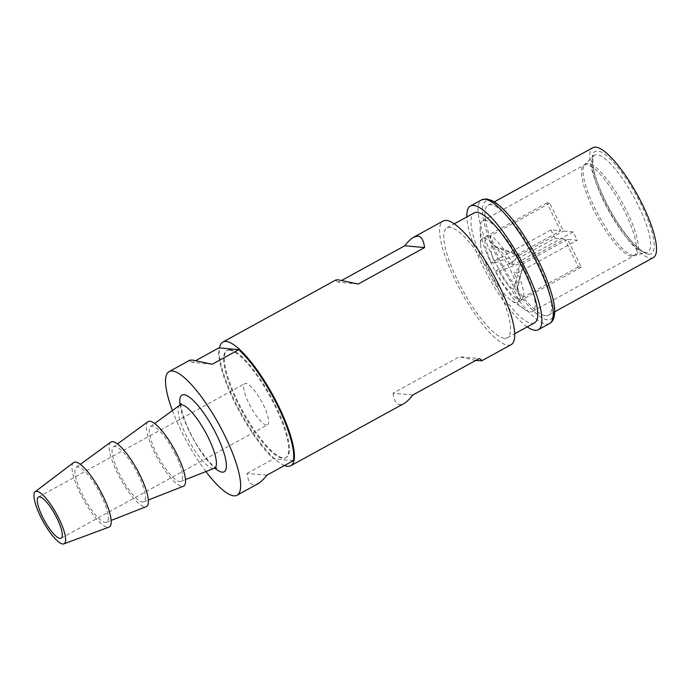 <?xml version="1.0" encoding="UTF-8"?>
<svg xmlns="http://www.w3.org/2000/svg" width="691" height="691" viewBox="0 0 691 691"><rect width="100%" height="100%" fill="white"/><g stroke="black" fill="none" stroke-linecap="round" stroke-linejoin="round"><path stroke-width="0.52" stroke-dasharray="3.46 2.59" d="M475.762 360.426L459.394 356.737L479.183 358.543M358.223 284.036L338.426 282.23L341.846 280.347M527.233 326.869A70.551 18.26 61.2 0 1 488.364 276.676A70.551 18.26 61.2 0 1 466.831 216.948M534.566 322.844A62.708 16.23 61.2 0 1 531.664 323.371A62.708 16.23 61.2 0 1 487.587 270.924A62.708 16.23 61.2 0 1 474.164 212.923M504.456 338.314A62.708 16.23 61.2 0 1 460.379 285.875A62.708 16.23 61.2 0 1 446.956 227.866A62.708 16.23 61.2 0 1 449.858 227.348A62.708 16.23 61.2 0 1 493.935 279.786A62.708 16.23 61.2 0 1 507.358 337.795A62.708 16.23 61.2 0 1 504.456 338.314M511.133 344.662A70.551 18.26 61.2 0 1 507.876 345.25A70.551 18.26 61.2 0 1 458.28 286.255A70.551 18.26 61.2 0 1 443.181 220.999M266.415 425.051A23.52 6.089 61.2 0 1 249.883 405.392A23.52 6.089 61.2 0 1 244.856 383.635A23.52 6.089 61.2 0 1 245.936 383.436A23.52 6.089 61.2 0 1 262.468 403.103A23.52 6.089 61.2 0 1 267.503 424.853A23.52 6.089 61.2 0 1 266.415 425.051M284.485 465.518A70.551 18.26 61.2 0 1 241.099 413.149A70.551 18.26 61.2 0 1 219.565 347.91M335.904 279.941C335.334 280.27 336.18 281.03 338.426 282.23M412.829 395.002L393.032 393.205L459.394 356.737M393.032 393.205C394.008 400.469 396.237 404.295 399.709 404.684L403.855 403.604M530.204 311.831A51.739 13.388 -118.8 0 0 532.597 311.399A51.739 13.388 -118.8 0 0 521.524 263.547A51.739 13.388 -118.8 0 0 485.16 220.282A51.739 13.388 -118.8 0 0 482.767 220.714A51.739 13.388 -118.8 0 0 480.15 228.35A51.739 13.388 -118.8 0 0 495.948 272.504A51.739 13.388 -118.8 0 0 524.745 309.516A51.739 13.388 -118.8 0 0 530.204 311.831M484.037 238.075A36.45 9.432 61.2 0 1 511.072 271.347A36.45 9.432 61.2 0 1 517.464 302.278A36.45 9.432 61.2 0 1 515.78 302.58A36.45 9.432 61.2 0 1 511.927 300.948A36.45 9.432 61.2 0 1 488.744 269.317A36.45 9.432 61.2 0 1 480.513 243.759A36.45 9.432 61.2 0 1 482.353 238.386A36.45 9.432 61.2 0 1 484.037 238.075M653.349 257.579A62.708 16.23 61.2 0 1 650.456 258.106A62.708 16.23 61.2 0 1 606.37 205.659A62.708 16.23 61.2 0 1 592.947 147.658M545.605 315.709A62.708 16.23 61.2 0 1 501.519 263.271A62.708 16.23 61.2 0 1 488.105 205.262A62.708 16.23 61.2 0 1 490.999 204.735A62.708 16.23 61.2 0 1 535.076 257.182A62.708 16.23 61.2 0 1 548.499 315.182A62.708 16.23 61.2 0 1 545.605 315.709M498.867 271.356L520.573 263.34L564.694 239.095L578.384 266.916A36.45 9.432 -118.8 0 0 581.269 267.175L567.579 239.362L577.21 240.235A36.45 9.432 -118.8 0 0 575.249 236.08A36.45 9.432 -118.8 0 0 573.107 231.917L563.485 231.036L549.794 203.214A36.45 9.432 -118.8 0 0 546.909 202.955L560.6 230.777L550.969 229.896A36.45 9.432 -118.8 0 0 552.93 234.05A36.45 9.432 -118.8 0 0 555.063 238.222L495.343 271.036A36.45 9.432 -118.8 0 0 518.665 299.73L513.655 289.555A25.083 6.495 -118.8 0 1 498.867 271.356L495.343 271.036M578.384 266.916L518.665 299.73M581.269 267.175L521.541 299.998A36.45 9.432 -118.8 0 0 521.921 299.825A36.45 9.432 -118.8 0 0 517.481 273.049L577.21 240.235M520.573 263.34L513.655 289.555M555.063 238.222L564.694 239.095M567.579 239.362L523.458 263.599L516.531 289.814A25.083 6.495 -118.8 0 0 517.524 288.225A25.083 6.495 -118.8 0 0 513.957 272.729L517.481 273.049M521.541 299.998L516.531 289.814M523.458 263.599L513.957 272.729M494.773 263.029L516.479 255.014L492.199 245.953A25.083 6.495 -118.8 0 0 494.773 263.029L491.249 262.71A36.45 9.432 -118.8 0 1 486.81 235.933L482.353 238.386M546.909 202.955L487.19 235.769L492.199 245.953M516.479 255.014L560.6 230.777M573.107 231.917L513.387 264.731L509.863 264.411L519.364 255.281L563.485 231.036M549.794 203.214L490.066 236.028L495.076 246.212L519.364 255.281M509.863 264.411A25.083 6.495 -118.8 0 0 495.076 246.212M513.387 264.731A36.45 9.432 -118.8 0 0 490.066 236.028M550.969 229.896L491.249 262.71M230.224 349.784A61.145 15.824 -118.8 0 0 227.399 350.294A61.145 15.824 -118.8 0 0 240.485 406.852A61.145 15.824 -118.8 0 0 283.457 457.978A61.145 15.824 -118.8 0 0 286.281 457.468A61.145 15.824 -118.8 0 0 273.195 400.91A61.145 15.824 -118.8 0 0 230.224 349.784M229.559 350.147A61.145 15.824 -118.8 0 0 226.734 350.657A61.145 15.824 -118.8 0 0 239.82 407.215A61.145 15.824 -118.8 0 0 282.8 458.349A61.145 15.824 -118.8 0 0 285.616 457.831A61.145 15.824 -118.8 0 0 272.539 401.281A61.145 15.824 -118.8 0 0 229.559 350.147M293.381 460.638L273.584 458.833A70.551 18.26 61.2 0 1 234.569 402.274A70.551 18.26 61.2 0 1 218.978 347.858M266.838 475.218L247.041 473.413C248.017 480.686 250.246 484.512 253.709 484.901L257.855 483.821M212.232 364.243L192.435 362.447L195.855 360.564M189.913 360.158C189.343 360.486 190.18 361.246 192.435 362.447M205.927 471.573A70.551 18.26 61.2 0 1 172.404 410.558M73.557 462.581A36.839 9.536 -118.8 0 0 80.32 493.642A36.839 9.536 -118.8 0 0 109.014 527.112M247.041 473.413L273.584 458.833M175.531 454.713A31.354 8.119 -118.8 0 0 150.595 426.502A31.354 8.119 -118.8 0 0 156.321 452.959A31.354 8.119 -118.8 0 0 180.783 481.428A31.354 8.119 -118.8 0 0 175.531 454.713M147.917 421.717A36.839 9.536 -118.8 0 0 154.646 452.804A36.839 9.536 -118.8 0 0 183.383 486.257M138.373 475.123A31.354 8.119 -118.8 0 0 113.436 446.922A31.354 8.119 -118.8 0 0 119.163 473.378A31.354 8.119 -118.8 0 0 143.616 501.847A31.354 8.119 -118.8 0 0 138.373 475.123M110.759 442.136A36.839 9.536 -118.8 0 0 117.487 473.223A36.839 9.536 -118.8 0 0 146.216 506.676M101.206 495.542A31.354 8.119 -118.8 0 0 76.278 467.332A31.354 8.119 -118.8 0 0 82.004 493.797A31.354 8.119 -118.8 0 0 106.457 522.266A31.354 8.119 -118.8 0 0 101.206 495.542M645.264 252.638A55.315 14.312 61.2 0 1 607.303 208.138A55.315 14.312 61.2 0 1 593.716 155.838A55.315 14.312 61.2 0 1 597.102 154.758A55.315 14.312 61.2 0 1 636.886 202.774A55.315 14.312 61.2 0 1 646.845 252.543A55.315 14.312 61.2 0 1 645.264 252.638M648.547 254.236A58.346 15.098 61.2 0 1 605.281 200.986A58.346 15.098 61.2 0 1 597.75 150.992A58.346 15.098 61.2 0 1 641.015 204.242A58.346 15.098 61.2 0 1 648.547 254.236M549.621 323.518A70.551 18.26 61.2 0 1 546.365 324.105A70.551 18.26 61.2 0 1 496.769 265.111A70.551 18.26 61.2 0 1 481.67 199.854M631.531 256.162A51.739 13.388 61.2 0 1 595.158 212.897A51.739 13.388 61.2 0 1 584.094 165.045A51.739 13.388 61.2 0 1 586.478 164.613A51.739 13.388 61.2 0 1 622.841 207.879A51.739 13.388 61.2 0 1 633.915 255.73A51.739 13.388 61.2 0 1 631.531 256.162M633.362 255.454A52.006 13.457 61.2 0 1 597.68 213.623A52.006 13.457 61.2 0 1 584.897 164.449A52.006 13.457 61.2 0 1 588.084 163.43A52.006 13.457 61.2 0 1 625.485 208.57A52.006 13.457 61.2 0 1 634.848 255.368A52.006 13.457 61.2 0 1 633.362 255.454M547.652 319.873A67.416 17.448 61.2 0 1 497.658 258.348A67.416 17.448 61.2 0 1 488.952 200.58A67.416 17.448 61.2 0 1 538.945 262.105A67.416 17.448 61.2 0 1 547.652 319.873M180.101 404.9A43.766 11.324 -118.8 0 0 189.688 432.195A43.766 11.324 -118.8 0 0 214.832 468.109M179.686 405.237A35.984 9.311 -118.8 0 0 186.259 435.606A35.984 9.311 -118.8 0 0 214.322 468.282M482.767 220.714L584.094 165.045L593.716 155.838C592.714 154.153 592.619 158.325 593.414 168.345C595.901 180.273 601.567 194.344 610.412 210.565C622.755 233.092 638.778 251.705 646.18 252.578L633.915 255.73L532.597 311.399M446.956 227.866L454.289 223.841M488.105 205.262L494.272 201.876M521.921 299.825L517.464 302.278M522.076 270.181L517.524 288.225M227.399 350.294L226.734 350.657M38.471 497.028L244.856 383.635M181.094 403.484C180.653 403.717 181.059 406.74 182.312 412.553C183.858 418.323 186.449 424.939 190.085 432.376C198.369 451.154 215.583 469.586 216.559 468.032M150.595 426.502L154.672 423.523M113.436 446.922L117.513 443.942M76.278 467.332L80.346 464.361M511.927 300.948L524.745 309.516M480.513 243.759L480.15 228.35M286.281 457.468L285.616 457.831M143.616 501.847L148.315 500.008M61.119 538.254L267.503 424.853M548.499 315.182L554.666 311.796M106.457 522.266L111.156 520.427M180.783 481.428L185.482 479.589M507.358 337.795L514.683 333.762"/><path stroke-width="1.04" d="M219.565 347.91A70.551 18.26 61.2 0 1 222.865 342.054A70.551 18.26 61.2 0 1 226.13 341.458A70.551 18.26 61.2 0 1 275.718 400.46A70.551 18.26 61.2 0 1 290.816 465.717L403.855 403.604C406.533 402.119 409.521 399.251 412.829 395.002L479.183 358.543C481.437 359.743 482.275 360.503 481.705 360.832L475.762 360.426M222.865 342.054L335.904 279.941L338.27 279.838L358.223 284.036L424.585 247.568L404.788 245.763C408.087 241.522 411.085 238.654 413.762 237.168L417.908 236.089C421.372 236.469 423.6 240.304 424.585 247.568M341.846 280.347L404.788 245.763M466.831 216.948A70.551 18.26 61.2 0 1 470.39 206.048A70.551 18.26 61.2 0 1 473.646 205.46A70.551 18.26 61.2 0 1 523.242 264.454A70.551 18.26 61.2 0 1 538.341 329.711A70.551 18.26 61.2 0 1 535.076 330.307A70.551 18.26 61.2 0 1 527.233 326.869M454.289 223.841L474.164 212.923A62.708 16.23 61.2 0 1 477.058 212.396A62.708 16.23 61.2 0 1 521.144 264.834A62.708 16.23 61.2 0 1 534.566 322.844L514.683 333.762M413.762 237.168L443.181 220.999A70.551 18.26 61.2 0 1 446.438 220.412A70.551 18.26 61.2 0 1 496.034 279.406A70.551 18.26 61.2 0 1 511.133 344.662L481.705 360.832M290.816 465.717A70.551 18.26 61.2 0 1 287.56 466.304A70.551 18.26 61.2 0 1 284.485 465.518M494.272 201.876L592.947 147.658A62.708 16.23 61.2 0 1 595.849 147.131A62.708 16.23 61.2 0 1 639.926 199.569A62.708 16.23 61.2 0 1 653.349 257.579L554.666 311.796M195.855 360.564L218.978 347.858L238.775 349.663A70.551 18.26 61.2 0 1 277.782 406.213A70.551 18.26 61.2 0 1 293.381 460.638L266.838 475.218C263.53 479.468 260.542 482.335 257.855 483.821L237.065 495.248A70.551 18.26 61.2 0 1 233.808 495.836A70.551 18.26 61.2 0 1 205.927 471.573M172.404 410.558A70.551 18.26 61.2 0 1 169.114 371.585L189.913 360.158L192.279 360.054L212.232 364.243L238.775 349.663M169.114 371.585A70.551 18.26 61.2 0 1 172.37 370.989A70.551 18.26 61.2 0 1 185.689 378.832A70.551 18.26 61.2 0 1 229.084 444.788A70.551 18.26 61.2 0 1 237.065 495.248M63.874 543.869L109.014 527.112A36.839 9.536 -118.8 0 0 102.89 495.697A36.839 9.536 -118.8 0 0 73.557 462.581L35.206 491.698A29.791 7.713 -118.8 0 0 40.674 516.808A29.791 7.713 -118.8 0 0 63.874 543.869A29.791 7.713 -118.8 0 0 58.916 518.475A29.791 7.713 -118.8 0 0 35.206 491.698M39.56 496.838A23.52 6.089 -118.8 0 0 38.471 497.028A23.52 6.089 -118.8 0 0 42.592 516.989A23.52 6.089 -118.8 0 0 60.039 538.444A23.52 6.089 -118.8 0 0 61.119 538.254A23.52 6.089 -118.8 0 0 56.092 516.497A23.52 6.089 -118.8 0 0 39.56 496.838M148.315 500.008L183.383 486.257A36.839 9.536 -118.8 0 0 177.207 454.859A36.839 9.536 -118.8 0 0 147.917 421.717L117.513 443.942M111.156 520.427L146.216 506.676A36.839 9.536 -118.8 0 0 140.048 475.278A36.839 9.536 -118.8 0 0 110.759 442.136L80.346 464.361M470.39 206.048L481.67 199.854A70.551 18.26 61.2 0 1 484.927 199.258A70.551 18.26 61.2 0 1 534.523 258.261A70.551 18.26 61.2 0 1 549.621 323.518L538.341 329.711M214.832 468.109A43.766 11.324 -118.8 0 0 216.49 434.639A43.766 11.324 -118.8 0 0 190.716 398.189A43.766 11.324 -118.8 0 0 180.101 404.9M185.482 479.589L214.322 468.282A35.984 9.311 -118.8 0 0 208.293 437.61A35.984 9.311 -118.8 0 0 179.686 405.237L181.094 403.484M481.67 199.854L486.576 198.913L491.767 200.485C495.749 202.437 500.189 205.978 505.095 211.092C518.777 225.154 535.223 251.567 544.966 275.027C551.884 292.293 555.115 304.645 554.657 312.082C554.631 317.696 552.947 321.514 549.621 323.518M154.672 423.523L179.686 405.237M214.322 468.282L216.559 468.032"/></g></svg>

